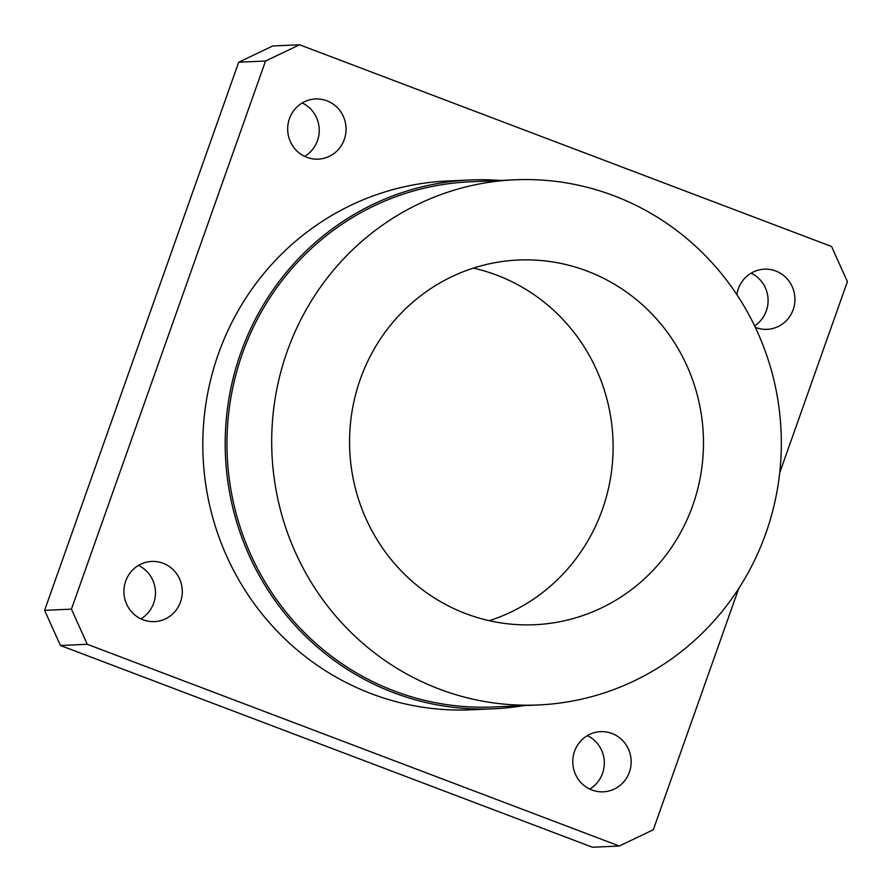 <?xml version="1.0" encoding="UTF-8"?>
<svg xmlns="http://www.w3.org/2000/svg" width="892" height="892" viewBox="0 0 892 892"><rect width="100%" height="100%" fill="white"/><g stroke="black" fill="none" stroke-linecap="round" stroke-linejoin="round"><path stroke-width="1.34" d="M302.254 102.948A30.116 29.202 -92.6 0 1 317.463 140.668A30.116 29.202 -92.6 0 1 304.651 156.368M289.443 118.658A30.116 29.202 87.4 0 0 318.232 159.144A30.116 29.202 87.4 0 0 344.301 139.453A30.116 29.202 87.4 0 0 315.523 98.967A30.116 29.202 87.4 0 0 289.443 118.658M138.483 565.428A30.116 29.202 -92.6 0 1 153.692 603.148A30.116 29.202 -92.6 0 1 140.88 618.858M125.672 581.138A30.116 29.202 87.4 0 0 154.45 621.624A30.116 29.202 87.4 0 0 180.53 601.933A30.116 29.202 87.4 0 0 151.751 561.447A30.116 29.202 87.4 0 0 125.672 581.138M587.349 735.632A30.116 29.202 -92.6 0 1 602.557 773.342A30.116 29.202 -92.6 0 1 589.746 789.052M574.537 751.332A30.116 29.202 87.4 0 0 603.315 791.828A30.116 29.202 87.4 0 0 629.395 772.138A30.116 29.202 87.4 0 0 600.617 731.652A30.116 29.202 87.4 0 0 574.537 751.332M751.12 273.142A30.116 29.202 -92.6 0 1 766.328 310.862A30.116 29.202 -92.6 0 1 754.632 325.881M755.346 327.375A30.116 29.202 87.4 0 0 767.087 329.349A30.116 29.202 87.4 0 0 793.166 309.658A30.116 29.202 87.4 0 0 764.388 269.172A30.116 29.202 87.4 0 0 738.308 288.852A30.116 29.202 87.4 0 0 736.87 294.639M514.717 179.805L469.984 181.812A262.85 254.811 87.4 0 0 242.39 353.622A262.85 254.811 87.4 0 0 493.588 706.977L538.322 704.959A262.85 254.811 87.4 0 0 765.905 533.16A262.85 254.811 87.4 0 0 514.717 179.805A262.85 254.811 87.4 0 0 287.124 351.604A262.85 254.811 87.4 0 0 538.322 704.959M500.033 180.463A264.668 256.584 87.4 0 0 469.894 179.983L447.539 180.998A264.668 256.584 87.4 0 0 218.362 353.99A264.668 256.584 87.4 0 0 471.31 709.798L493.666 708.794A264.668 256.584 87.4 0 0 523.637 705.617M469.894 179.983A264.668 256.584 87.4 0 0 240.728 352.987A264.668 256.584 87.4 0 0 493.666 708.794M360.268 379.345A182.537 176.95 87.4 0 0 534.709 624.723A182.537 176.95 87.4 0 0 692.761 505.418A182.537 176.95 87.4 0 0 518.319 260.029A182.537 176.95 87.4 0 0 360.268 379.345M489.262 620.698A182.537 176.95 87.4 0 0 602.401 509.477A182.537 176.95 87.4 0 0 473.418 268.124M60.433 645.496L44.6 610.351L71.438 609.147L87.282 644.292L60.433 645.496L592.422 847.222L619.26 846.017L653.301 829.772L738.754 588.464M238.699 62.228L272.74 45.983L299.578 44.778L265.537 61.013L238.699 62.228L44.6 610.351M779.719 472.782L847.4 281.649L831.567 246.504L299.578 44.778M265.537 61.013L71.438 609.147M87.282 644.292L619.26 846.017"/></g></svg>
